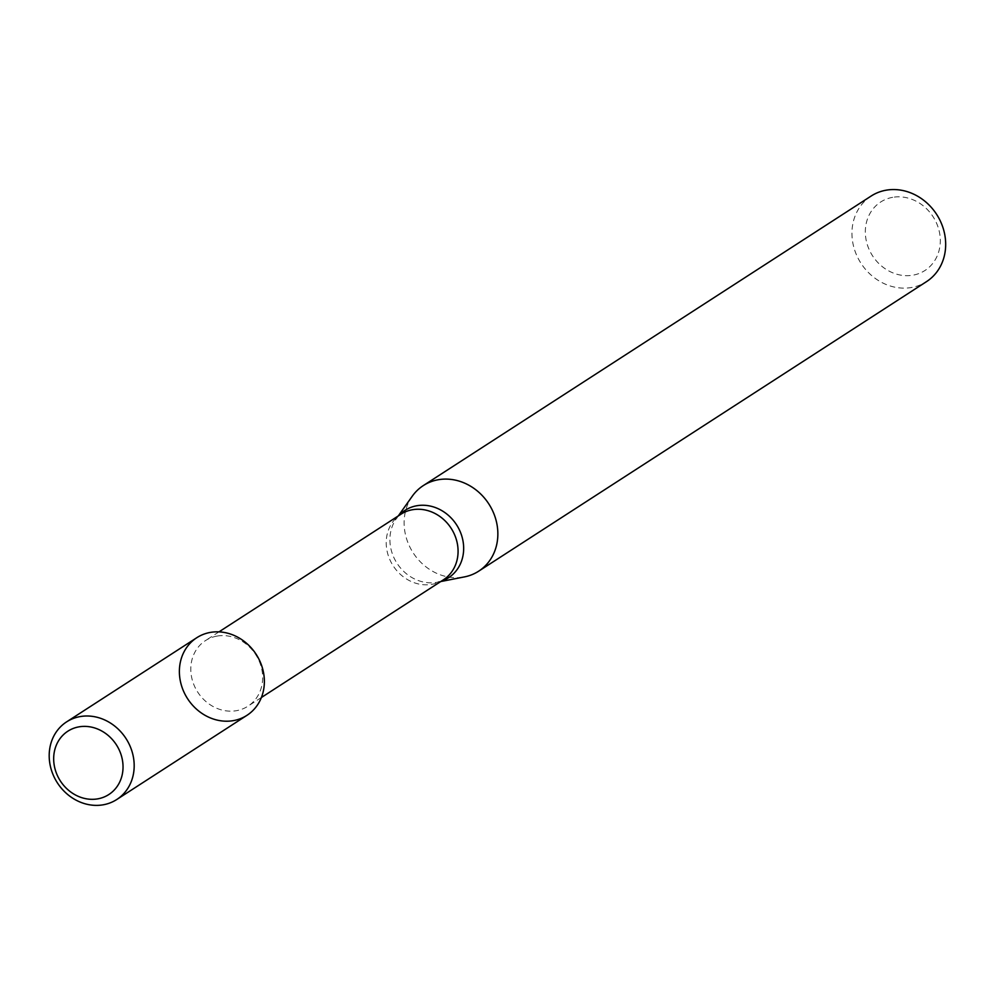 <?xml version="1.0" encoding="UTF-8"?>
<svg xmlns="http://www.w3.org/2000/svg" width="994" height="994" viewBox="0 0 994 994"><rect width="100%" height="100%" fill="white"/><g stroke="black" fill="none" stroke-linecap="round" stroke-linejoin="round"><path stroke-width="0.75" stroke-dasharray="4.97 3.73" d="M217.015 636.085A39.077 34.529 -122.9 0 0 205.51 640.571A39.077 34.529 -122.9 0 0 197.731 692.135A39.077 34.529 -122.9 0 0 247.941 706.2A39.077 34.529 -122.9 0 0 259.036 660.774A39.077 34.529 -122.9 0 0 217.015 636.085M412.299 496.168A50.967 45.041 -122.9 0 0 413.169 552.838A50.967 45.041 -122.9 0 0 464.484 576.893M871.142 196.042A50.967 45.041 -122.9 0 0 860.99 263.298A50.967 45.041 -122.9 0 0 926.483 281.65M892.674 197.334A40.779 36.032 -122.9 0 0 876.621 261.198A40.779 36.032 -122.9 0 0 939.144 250.227A40.779 36.032 -122.9 0 0 892.674 197.334M196.787 637.713A46.209 40.841 -122.9 0 0 187.58 698.695A46.209 40.841 -122.9 0 0 246.959 715.332M398.867 515.563A40.108 35.449 -122.9 0 0 396.345 518.682L400.93 514.221A39.077 34.529 -122.9 0 0 393.152 565.785A39.077 34.529 -122.9 0 0 443.361 579.85L437.41 582.198A40.108 35.449 -122.9 0 0 441.299 581.192M398.296 515.923L396.345 518.682A40.108 35.449 -122.9 0 0 397.016 563.275A40.108 35.449 -122.9 0 0 437.41 582.198L440.727 581.552M218.966 631.873L205.51 640.571M261.397 697.502L247.941 706.2"/><path stroke-width="1.49" d="M116.783 799.499L246.959 715.332A46.209 40.841 -122.9 0 0 260.08 661.606A46.209 40.841 -122.9 0 0 210.38 632.408A46.209 40.841 -122.9 0 0 192.19 704.796A46.209 40.841 -122.9 0 0 263.05 692.358A46.209 40.841 -122.9 0 0 210.38 632.408A46.209 40.841 -122.9 0 0 196.787 637.713L66.598 721.88A46.209 40.841 -122.9 0 0 57.391 782.862A46.209 40.841 -122.9 0 0 116.783 799.499A46.209 40.841 -122.9 0 0 129.903 745.773A46.209 40.841 -122.9 0 0 80.203 716.575A46.209 40.841 -122.9 0 0 66.598 721.88M440.727 581.552L464.484 576.893A50.967 45.041 -122.9 0 0 478.661 571.19A50.967 45.041 -122.9 0 0 493.136 511.935A50.967 45.041 -122.9 0 0 438.317 479.729A50.967 45.041 -122.9 0 0 423.32 485.581A50.967 45.041 -122.9 0 0 412.299 496.168L398.296 515.923M478.661 571.19L926.483 281.65A50.967 45.041 -122.9 0 0 940.958 222.395A50.967 45.041 -122.9 0 0 886.139 190.189A50.967 45.041 -122.9 0 0 871.142 196.042L423.32 485.581M78.973 726.85A37.722 33.336 -122.9 0 0 64.125 785.931A37.722 33.336 -122.9 0 0 121.964 775.78A37.722 33.336 -122.9 0 0 78.973 726.85M261.397 697.502L443.361 579.85A39.077 34.529 -122.9 0 0 454.457 534.424A39.077 34.529 -122.9 0 0 412.435 509.736A39.077 34.529 -122.9 0 0 400.93 514.221L218.966 631.873M441.299 581.192A40.108 35.449 -122.9 0 0 461.564 535.319A40.108 35.449 -122.9 0 0 416.809 505.747A40.108 35.449 -122.9 0 0 398.867 515.563"/></g></svg>
